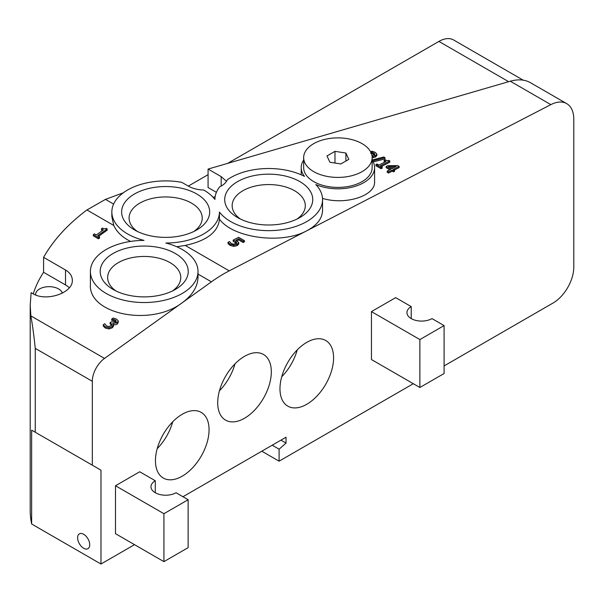 <?xml version="1.0" encoding="UTF-8"?>
<svg xmlns="http://www.w3.org/2000/svg" width="604" height="604" viewBox="0 0 604 604"><rect width="100%" height="100%" fill="white"/><g stroke="black" fill="none" stroke-linecap="round" stroke-linejoin="round"><path stroke-width="0.91" d="M340.83 163.948L329.912 162.257L326.99 155.96L334.978 151.347L345.888 153.031L348.818 159.335L340.83 163.948M345.888 153.031L345.888 161.019M334.978 151.347L334.978 163.042M313.695 171.627A34.239 19.766 180 0 1 303.661 157.644A34.239 19.766 180 0 1 337.9 137.878A34.239 19.766 180 0 1 372.147 157.644A34.239 19.766 180 0 1 351.007 175.907A34.239 19.766 180 0 1 313.695 171.627M372.147 157.644L372.147 167.633A34.239 19.766 180 0 1 351.007 185.896A34.239 19.766 180 0 1 313.695 181.608A34.239 19.766 180 0 1 303.661 167.633L303.661 157.644M83.677 548.258A8.562 4.945 60 0 1 78.082 540.716A8.562 4.945 60 0 1 79.396 533.853A8.562 4.945 60 0 1 87.957 538.798A8.562 4.945 60 0 1 87.957 548.681A8.562 4.945 60 0 1 83.677 548.258M444.091 325.594L444.091 373.521L419.878 387.496L371.452 359.539L371.452 311.611L419.878 339.569L444.091 325.594L431.988 318.602A14.677 8.471 180 0 1 415.99 320.437A14.677 8.471 180 0 1 406.937 312.615A14.677 8.471 180 0 1 411.233 306.621L411.233 318.602M188.131 499.727L188.131 547.654L163.918 561.637L115.5 533.679L115.5 485.752L163.918 513.71L188.131 499.727L176.028 492.736A14.677 8.471 180 0 1 160.037 494.578A14.677 8.471 180 0 1 150.977 486.749A14.677 8.471 180 0 1 155.273 480.754L155.273 492.736M371.452 311.611L395.665 297.636L411.233 306.621M115.5 485.752L139.713 471.769L155.273 480.754M163.918 561.637L163.918 513.71M419.878 387.496L419.878 339.569M236.768 242.559L235.515 241.192L233.174 240.12L238.61 237.312L244.401 240.656L243.155 241.298L238.731 238.739L235.915 240.196L238.723 242.468L237.259 244.409L233.786 245.186L230.162 244.22L228.002 242.317L229.497 241.547L231.415 243.608L233.574 244.152L235.832 243.578L236.753 242.672M228.002 242.317L228.002 243.518L230.162 245.42L233.786 246.387L237.259 245.609L238.761 243.956L238.723 242.468M238.731 238.739L238.731 239.939L237.07 240.792M243.155 241.298L243.155 242.498L238.731 239.939M244.401 240.656L244.401 241.857L243.155 242.498M233.174 240.12L233.174 241.321L236.753 243.646M394.601 170.094L393.461 170.683L392.2 169.958L388.576 171.83L387.217 171.045L390.841 169.173L386.183 166.477L387.67 165.715L397.832 165.624L399.131 166.379L393.34 169.369L394.601 170.094L394.601 171.294L393.461 171.883L392.2 171.159L388.576 173.031L387.217 172.246L387.217 171.045M396.103 166.455L388.432 166.538L391.981 168.584L396.103 166.455M386.183 166.477L386.183 167.678L389.746 169.739M399.131 166.379L399.131 167.58L394.435 170.003M393.461 170.683L393.461 171.883M392.2 169.958L392.2 171.159M388.576 171.83L388.576 173.031M393.733 167.678L390.471 167.716M384.929 162.008L384.106 161.532L384.106 160.332L385.073 159.833C387.338 160.77 388.561 160.936 388.727 160.332L389.822 160.966L389.822 162.166L381.411 166.508M389.822 160.966L380.309 165.873L382.181 166.961L381.109 167.512L375.96 164.545L377.039 163.986L378.95 165.096L386.024 161.442L384.106 160.332M375.96 164.545L375.96 165.745L381.109 168.712L381.109 167.512M382.181 166.961L382.181 168.161L381.109 168.712M322.536 199.584L322.536 210.441C322.294 218.505 317.04 225.284 306.772 230.773C281.902 244.59 232.963 238.074 219.456 219.154L219.456 212.072A53.809 31.068 180 0 0 279.78 229.988A53.809 31.068 180 0 0 322.536 199.584A53.809 31.068 180 0 0 315.801 184.537A36.685 21.178 180 0 0 354.261 186.591A36.685 21.178 180 0 0 374.593 167.633A36.685 21.178 180 0 0 372.147 160.022L383.774 156.995L384.99 157.697L372.676 160.875M384.99 157.697L384.99 158.897L373.234 161.925M371.951 155.538L374.095 154.934L374.903 153.952L372.207 152.291L372.207 153.492L370.599 153.197M372.207 152.291L370.599 152.004M374.903 155.153L372.207 153.492M370.66 151.883L372.026 151.181L375.363 152.412L376.896 154.216L375.613 155.726L372.947 156.504L372.947 157.704L372.147 157.78M372.947 156.504L372.094 156.579M376.896 154.216L376.896 155.417L375.613 156.927L372.947 157.704M102.446 230.577L101.464 230.011L101.464 228.803L102.431 228.108C104.703 228.984 105.919 229.052 106.085 228.32L107.18 228.946L107.18 230.154L98.603 236.3M107.18 228.946L97.667 235.756L99.539 236.836L98.467 237.614L93.318 234.639L94.398 233.869L96.308 234.971L103.382 229.913L101.464 228.803M93.318 234.639L93.318 235.847L98.467 238.822L98.467 237.614M99.539 236.836L99.539 238.044L98.467 238.822M118.241 320.86L117.229 322.8L112.82 323.434L113.552 324.748L112.336 326.568L109.03 327.73L105.458 326.93L103.224 324.801L104.718 323.729L106.591 326.001L108.78 326.507L111.008 325.662L111.906 324.205L110.087 322.672L111.264 321.834L115.643 322.075L116.24 320.935L115.281 319.961L111.717 319.093L113.212 318.021L116.61 319.146L118.241 320.86L118.278 322.415L117.229 324.008C116.685 324.703 115.251 324.892 112.918 324.575M113.552 324.748L113.552 326.024L112.336 327.776L109.03 328.938L105.458 328.138L103.224 326.009L103.224 324.801M111.906 325.413L110.087 323.88L110.087 322.672M116.24 322.143L115.281 321.169L111.717 320.301L111.717 319.093M113.431 319.327L113.431 320.535M111.8 319.146L111.8 320.354M113.552 324.884L113.552 325.956M35.666 294.971A13.454 7.769 180 0 1 35.636 294.435A13.454 7.769 180 0 1 47.995 286.696A13.454 7.769 180 0 1 62.363 293.182M182.944 496.73L286.024 437.221L286.024 443.072L279.101 449.202L272.185 445.208M286.024 443.072L280.958 440.15M69.279 287.798A23.239 13.416 0 0 0 65.519 284.952L43.586 272.291L43.586 257.334L65.519 270.003C69.951 272.653 72.216 276.036 72.321 280.158C73.227 292.948 46.07 302.113 32.654 293.536L31.129 292.653L30.2 305.322L30.857 315.892C32.503 324.99 33.967 335.809 35.251 348.357L35.251 432.23L31.642 430.146L31.642 524.008A204.439 118.029 180 0 1 30.2 510.002L30.2 305.322M33.28 293.884A204.439 118.029 180 0 1 43.586 272.291M303.661 160.022A36.685 21.178 180 0 0 301.215 167.633A36.685 21.178 180 0 0 304.484 176.368A53.809 31.068 180 0 0 227.338 179.728A23.239 13.416 180 0 1 219.577 186.938A53.809 31.068 180 0 0 214.918 199.471A53.809 31.068 180 0 0 203.737 190.018A23.239 13.416 180 0 1 188.305 186.1L181.759 182.325A53.809 31.068 180 0 0 111.846 211.966L111.846 216.375M216.398 192.336L208.078 187.534L208.078 169.067L221.17 176.617L226.5 181.313M215.137 196.791L213.031 197.236M219.456 212.072A53.809 31.068 180 0 1 165.836 243.027A53.809 31.068 180 0 1 198.014 271.475L198.014 277.017C197.772 286.575 192.517 295.145 182.257 302.717L104.507 358.414A19.57 11.295 120 0 0 92.321 381.305L92.321 465.178L100.974 470.176L100.974 564.03L134.518 544.665M198.014 274.095L211.415 281.834L182.257 302.717C151.196 326.892 88.29 314.405 90.396 284.492L90.396 271.475A53.809 31.068 180 0 1 144.016 240.407A53.809 31.068 180 0 1 111.846 211.966M130.57 241.419C122.37 237.357 116.776 232.042 113.786 225.473L111.846 216.549M123.276 192.819L105.466 199.38L86.931 209.966C67.92 224.205 53.469 239.999 43.586 257.334M444.091 365.933L553.045 303.027A29.347 16.942 120 0 0 573.8 267.081L573.8 119.305A34.239 19.766 120 0 0 566.711 103.631L530.274 82.589C524.702 79.517 518.043 79.056 510.289 81.208L208.078 169.067M374.593 167.633L374.593 181.736C375.522 195.855 345.473 205.451 322.491 198.376M566.711 103.631A34.239 19.766 120 0 0 550.856 104.628L229.241 270.849L185.232 245.435L176.745 246.734M281.721 376.775A37.909 21.887 120 0 0 297.236 349.897M333.582 357.84A37.909 21.887 -60 0 1 317.032 395.998A37.909 21.887 -60 0 1 287.821 406.152A37.909 21.887 -60 0 1 287.821 362.377A37.909 21.887 -60 0 1 325.73 340.49A37.909 21.887 -60 0 1 333.582 357.84M157.199 448.666A37.909 21.887 120 0 0 172.721 421.788M209.059 429.731A37.909 21.887 -60 0 1 192.51 467.889A37.909 21.887 -60 0 1 163.299 478.043A37.909 21.887 -60 0 1 163.299 434.268A37.909 21.887 -60 0 1 201.208 412.381A37.909 21.887 -60 0 1 209.059 429.731M219.463 390.75A37.909 21.887 120 0 0 234.979 363.872M271.317 371.822A37.909 21.887 -60 0 1 254.775 409.973A37.909 21.887 -60 0 1 225.556 420.127A37.909 21.887 -60 0 1 225.556 376.352A37.909 21.887 -60 0 1 263.472 354.465A37.909 21.887 -60 0 1 271.317 371.822M237.599 217.553L237.599 217.553A44.024 25.421 180 0 1 237.599 181.608A44.024 25.421 180 0 1 299.856 181.608A44.024 25.421 180 0 1 299.856 217.553A44.024 25.421 180 0 1 237.599 217.553L237.599 217.553M296.972 219.078A36.565 21.11 0 0 0 305.292 205.677A36.565 21.11 0 0 0 268.727 184.56A36.565 21.11 0 0 0 232.162 205.67A36.565 21.11 0 0 0 240.475 219.078M134.518 229.935L134.518 229.935A44.024 25.421 180 0 1 134.518 193.99A44.024 25.421 180 0 1 196.783 193.99A44.024 25.421 180 0 1 196.783 229.935A44.024 25.421 180 0 1 134.518 229.935L134.518 229.935M193.899 231.46A36.565 21.11 0 0 0 202.219 218.059A36.565 21.11 0 0 0 165.655 196.942A36.565 21.11 0 0 0 129.09 218.052A36.565 21.11 0 0 0 137.402 231.46M113.076 289.444L113.076 289.444A44.024 25.421 180 0 1 113.076 253.499A44.024 25.421 180 0 1 175.334 253.499A44.024 25.421 180 0 1 175.334 289.444A44.024 25.421 180 0 1 113.076 289.444L113.076 289.444M172.457 290.969A36.565 21.11 0 0 0 180.77 277.568A36.565 21.11 0 0 0 144.205 256.451A36.565 21.11 0 0 0 107.64 277.561A36.565 21.11 0 0 0 115.96 290.969M198.014 271.475A53.809 31.068 180 0 1 144.205 302.536A53.809 31.068 180 0 1 90.396 271.475M219.456 219.154C218.21 232.034 206.802 240.792 185.232 245.435M100.974 564.03L31.642 524.008M279.101 449.202L279.101 461.184L413.31 383.706M279.101 461.184L261.811 451.203M211.415 281.834A146.749 84.726 -60 0 1 229.241 270.849M227.685 163.367L438.904 41.419A29.347 16.942 -60 0 1 453.581 39.97L523.192 80.158M188.305 186.1L208.078 174.684M92.321 465.178L35.251 432.23M100.974 470.176L31.642 430.146M230.162 244.22L230.162 245.42M233.786 245.186L233.786 246.387M237.259 244.409L237.259 245.609M235.515 241.192L235.515 242.393M374.035 152.986L374.035 154.186M375.613 155.726L375.613 156.927M105.458 326.93L105.458 328.138M110.691 323.019L110.691 324.22M115.281 319.961L115.281 321.169M117.229 322.8L117.229 324.008M112.336 326.568L112.336 327.776M109.03 327.73L109.03 328.938M65.519 270.003L65.519 284.952M221.17 176.617L221.17 186.1M104.507 358.414L30.857 315.892M86.931 209.966L113.786 225.473M550.856 104.628L510.289 81.208M113.605 204.084L105.466 199.38M438.904 41.419L508.651 81.691M92.321 381.305L35.251 348.357M301.215 167.633L301.215 174.82"/></g></svg>
